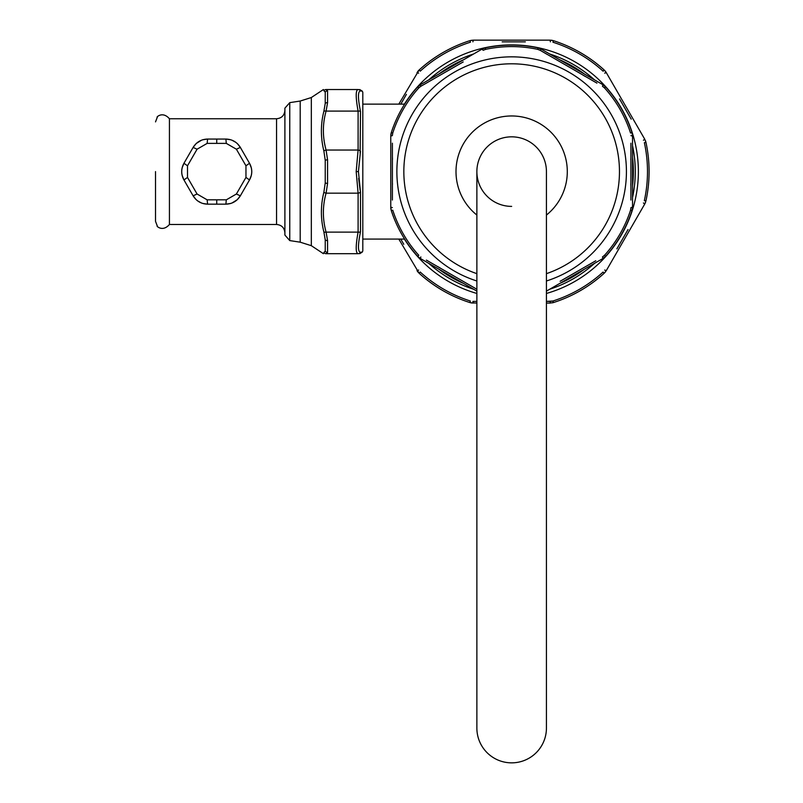 <?xml version="1.0" encoding="UTF-8"?>
<svg xmlns="http://www.w3.org/2000/svg" width="803" height="803" viewBox="0 0 803 803"><rect width="100%" height="100%" fill="white"/><g stroke="black" fill="none" stroke-linecap="round" stroke-linejoin="round"><path stroke-width="1.2" d="M403.779 244.283L400.777 239.083M472.907 301.406L476.872 301.396L472.907 301.406L473.238 303.072L469.855 302.55A137.443 137.443 0 0 1 419.156 273.281L398.81 239.083M550.396 301.406L546.431 301.396L552.956 301.005L550.396 301.406L550.065 303.072L546.431 303.072M628.036 229.538L616.895 248.86M619.525 98.94L631.198 119.145M502.166 41.856L525.343 41.856M400.777 104.139L406.418 94.373M417.63 271.565L418.433 272.558M476.872 303.072L470.869 302.821M420.17 272.016L420.25 272.076A135.827 135.827 0 0 0 470.347 301.005L469.855 302.55L471.542 302.942M398.81 104.139L419.156 69.951A137.443 137.443 0 0 1 469.855 40.682L473.238 40.15L550.065 40.15L553.448 40.682A137.443 137.443 0 0 1 604.147 69.951L606.295 72.621L644.709 139.15L645.943 142.342A137.443 137.443 0 0 1 645.943 200.88L644.709 204.082L606.295 270.611L604.147 273.281A137.443 137.443 0 0 1 553.448 302.55L552.464 302.811M552.865 301.035L553.448 302.55A137.443 137.443 0 0 0 604.147 273.281L605.332 272.016M645.231 203.059L645.682 201.874M644.347 200.64L645.943 200.88A137.443 137.443 0 0 0 645.943 142.342L645.672 141.328M645.662 141.298L645.943 142.342L644.367 142.683A135.827 135.827 0 0 1 644.367 200.539M645.652 141.248L645.451 140.686M603.133 71.216L604.147 69.951A137.443 137.443 0 0 0 553.448 40.682L551.761 40.28M470.448 42.188L469.855 40.682L473.238 40.15L470.849 40.411M418.624 73.163L417.008 72.621L419.156 69.951L417.972 71.206M620.016 243.439L621.793 240.358M626.26 232.629L627.143 231.083M403.297 99.783L401.51 102.874M523.245 41.856L504.274 41.856M627.314 112.42L625.728 109.69M605.673 71.658L604.87 70.674M632.543 157.378A121.725 121.725 0 0 1 632.543 185.844M584.423 269.196A121.725 121.725 0 0 1 559.771 283.419M463.532 283.419A121.725 121.725 0 0 1 438.88 269.196M584.423 74.037A121.725 121.725 0 0 0 559.771 59.803M463.532 59.803A121.725 121.725 0 0 0 438.88 74.037M630.917 143.195L630.917 200.037M630.867 185.483L630.857 183.506M630.857 159.717L630.857 158.733M476.872 291.128L420.36 258.496L417.66 256.308A126.523 126.523 0 0 1 391.302 210.667L390.76 207.234L390.76 135.998L391.302 132.565A126.523 126.523 0 0 1 417.66 86.915L420.36 84.727L482.051 49.113L485.303 47.859A126.523 126.523 0 0 1 538.01 47.859L541.252 49.113L602.943 84.727L605.643 86.915A126.523 126.523 0 0 1 632.001 132.565L632.543 135.998L632.543 207.234L632.001 210.667L630.556 210.195L630.967 207.596L630.556 210.195A125.007 125.007 0 0 1 604.518 255.294L602.471 256.95L604.518 255.294L605.643 256.308L602.943 258.496L546.431 291.128M595.776 260.764L560.103 281.291M476.289 288.909L426.383 260.102M437.725 266.586L440.185 268.001M392.386 200.037L392.386 143.195M392.446 157.749L392.446 159.717M392.446 183.506L392.446 184.489M392.346 135.637L390.76 135.998L391.302 132.565L392.747 133.027L392.346 135.637L392.747 133.027A125.007 125.007 0 0 1 418.785 87.928L420.842 86.272L418.785 87.928L417.66 86.915L420.36 84.727L420.842 86.272L463.201 61.941M427.537 82.458L420.842 86.272M483.155 50.298L482.051 49.113L485.303 47.859L485.614 49.344L483.155 50.298L485.614 49.344A125.007 125.007 0 0 1 537.689 49.344L540.148 50.298L537.689 49.344L538.01 47.859L541.252 49.113L540.148 50.298L596.93 83.121M585.588 76.636L583.119 75.221M547.024 54.313L540.148 50.298M602.471 86.272L602.943 84.727L605.643 86.915L604.518 87.928L602.471 86.272L604.518 87.928A125.007 125.007 0 0 1 630.556 133.027L632.001 132.565L632.543 135.998L630.967 135.637M632.483 134.844L632.262 133.499M630.967 207.596L632.543 207.234L632.001 210.667A126.523 126.523 0 0 1 605.643 256.308A126.523 126.523 0 0 0 632.001 210.667L632.413 208.931M603.926 257.863L604.97 257M420.842 256.95L420.36 258.496L418.363 257.02M418.383 257.04L418.955 257.542M390.82 208.399L391.041 209.724M417.66 86.915A126.523 126.523 0 0 0 391.302 132.565L391.041 133.529M391.031 133.549L390.89 134.302M419.397 85.359L418.333 86.232M538.01 47.859A126.523 126.523 0 0 0 485.303 47.859L483.587 48.371M540.208 48.581L539.104 48.16M540.138 48.551L538.954 48.11M604.93 86.192L604.348 85.69M476.872 280.99A114.769 114.769 0 0 1 454.267 72.22A114.769 114.769 0 0 1 611.043 114.227A114.769 114.769 0 0 1 546.431 280.99M476.872 273.662A107.813 107.813 0 0 1 457.75 78.242A107.813 107.813 0 0 1 605.02 117.71A107.813 107.813 0 0 1 546.431 273.662M476.872 215.053A55.648 55.648 0 0 1 483.828 123.421A55.648 55.648 0 0 1 559.842 143.787A55.648 55.648 0 0 1 546.431 215.053M476.872 171.611A34.78 34.78 0 0 1 511.652 136.831A34.78 34.78 0 0 1 546.431 171.611A34.78 34.78 0 0 0 511.652 136.831A34.78 34.78 0 0 0 476.872 171.611L476.872 728.07A34.78 34.78 0 0 0 511.652 762.85A34.78 34.78 0 0 0 546.431 728.07L546.431 171.611A34.78 34.78 0 0 0 511.652 136.831A34.78 34.78 0 0 0 476.872 171.611A34.78 34.78 0 0 0 511.652 206.391M360.125 153.062L360.497 111.476C357.787 98.066 357.787 91.221 360.497 90.95L362.273 91.14L362.805 92.315L362.805 250.907L362.273 252.082L359.754 253.688M360.497 90.95A2.78 2.75 -90 0 0 358.098 89.534L358.098 89.534C355.588 90.036 355.588 97.223 358.098 111.095L358.098 150.051A2.78 1.375 -169.4 0 1 360.497 151.094L358.439 171.531M327.564 252.403L327.564 240.559A2.78 1.927 -7.6 0 1 325.235 239.836L325.235 251.118A2.78 2.69 21.6 0 0 327.564 252.403L326.088 253.688C322.465 253.688 322.465 253.688 326.088 253.688A2.78 2.72 90 0 1 323.88 252.533C320.568 252.945 320.568 252.945 323.88 252.533L325.235 251.118L325.235 239.836L323.88 231.947C320.568 218.878 320.568 205.628 323.88 192.198L325.235 182.893L325.235 160.329L323.88 151.024A2.78 1.365 -13.5 0 1 326.088 150.051L358.098 150.051L356.191 171.611L358.439 171.611L360.497 192.128L360.497 231.756C357.787 245.146 357.787 251.981 360.497 252.272L362.273 252.082M360.497 252.272L360.497 252.272A2.78 2.75 90 0 1 358.098 253.688L358.098 253.688C355.588 253.176 355.588 245.989 358.098 232.127L358.098 193.172L356.191 171.611M359.011 240.288L359.423 237.628M323.88 192.198A2.78 1.365 13.5 0 0 326.088 193.172L358.098 193.172A2.78 1.375 169.4 0 0 360.497 192.128L360.376 191.536M360.105 190.09L358.67 178.396M360.497 111.476A2.78 1.375 169.4 0 0 358.098 111.095L326.088 111.095L327.564 102.674L327.564 90.829L326.088 89.534L358.098 89.534M360.497 231.756A2.78 1.375 -169.4 0 1 358.098 232.127L326.088 232.127C322.475 219.099 322.475 206.11 326.088 193.172L327.564 183.455L327.564 159.767L326.088 150.051C322.475 137.012 322.475 124.033 326.088 111.095A2.78 1.365 13.5 0 0 323.88 111.276L325.235 103.396A2.78 1.927 7.6 0 1 327.564 102.674M321.491 208.71L321.401 212.173M323.88 151.024C320.568 137.544 320.568 124.294 323.88 111.276M323.88 90.689L325.235 92.114L323.88 90.689C320.568 90.277 320.568 90.277 323.88 90.689A2.78 2.72 -90 0 1 326.088 89.534M325.235 92.114L325.235 103.396L325.235 92.114A2.78 2.69 -21.6 0 1 327.564 90.829M327.564 159.767A2.78 0.763 -5.7 0 0 325.235 160.329L325.235 182.893A2.78 0.763 5.7 0 0 327.564 183.455M323.88 231.947A2.78 1.365 -13.5 0 0 326.088 232.127L327.564 240.559M326.088 253.688L358.098 253.688M289.763 240.589L284.894 235.068L284.894 108.164L289.763 102.643L289.763 240.589L300.202 242.185L300.202 101.037L289.763 102.643M284.894 171.611L284.894 232.82C284.403 227.751 281.622 224.97 276.553 224.479L276.553 118.754C281.622 118.252 284.403 115.471 284.894 110.402M276.553 118.754L169.433 118.754L169.433 224.479L276.553 224.479M155.521 171.611L155.521 221.337L155.521 171.611M240.458 147.601L249.502 163.27C252.473 168.831 252.473 174.392 249.502 179.962L240.348 195.822C237.005 201.182 232.187 203.962 225.884 204.163L207.576 204.163C201.272 203.952 196.444 201.172 193.121 195.822L183.957 179.962C180.986 174.392 180.986 168.831 183.957 163.27L193.121 147.411C196.454 142.051 201.272 139.27 207.576 139.06L225.884 139.06C232.197 139.27 237.015 142.051 240.348 147.411L237.558 143.817M216.73 143.386L226.305 143.386L236.383 149.207L245.959 165.789L245.959 177.433L236.383 194.015L226.305 199.837L207.154 199.837L197.076 194.015L187.5 177.433L187.5 165.789L197.076 149.207L207.154 143.386L216.73 143.386L216.73 139.06M235.831 142.352L231.997 140.214M229.618 139.481L225.884 139.06L226.305 143.386M249.392 180.153L249.502 179.962C252.523 174.392 252.523 168.831 249.502 163.27L245.959 165.789M236.383 194.015L240.348 195.822C237.015 201.172 232.187 203.962 225.884 204.163L230.421 203.54M230.561 203.5L231.184 203.3M231.926 203.039L237.166 199.776M237.547 199.425L240.047 196.313M193.001 195.621L195.902 199.405M197.628 200.88L201.463 203.008M203.842 203.741L207.576 204.163L207.154 199.837M184.078 163.069L183.957 163.27C180.936 168.831 180.936 174.402 183.957 179.962L187.5 177.433M197.076 149.207L193.121 147.411C196.454 142.051 201.272 139.27 207.576 139.06L203.039 139.692M202.898 139.732L202.276 139.923M201.533 140.194L196.293 143.446M195.912 143.807L193.413 146.919M632.543 197.458A123.622 123.622 0 0 0 632.543 145.765M594.481 79.838A123.622 123.622 0 0 0 549.714 53.992M473.589 53.992A123.622 123.622 0 0 0 428.822 79.838M428.822 263.384A123.622 123.622 0 0 0 473.589 289.231M549.714 289.231A123.622 123.622 0 0 0 594.481 263.384M546.431 293.456A126.703 126.703 0 0 0 546.763 49.866A126.703 126.703 0 0 0 404.401 104.139M404.401 239.083A126.703 126.703 0 0 0 476.872 293.456M550.065 303.072L553.448 302.55A137.443 137.443 0 0 0 604.147 273.281L603.063 272.076A135.827 135.827 0 0 1 552.956 301.005M604.679 73.163L606.295 72.621L604.147 69.951A137.443 137.443 0 0 0 553.448 40.682L552.956 42.218A135.827 135.827 0 0 1 603.063 71.146M418.393 70.714L419.156 69.951L420.25 71.146A135.827 135.827 0 0 1 470.347 42.218M420.25 272.076L419.156 273.281L417.008 270.611L418.624 270.059M604.91 272.518L606.295 270.611L604.679 270.059M645.943 200.88L644.709 204.082L643.424 202.958M645.943 142.342L644.709 139.15L643.424 140.274M552.404 40.401L550.065 40.15L550.396 41.826M473.238 40.15L472.907 41.826M605.643 256.308L602.943 258.496L602.471 256.95M392.346 207.596L390.76 207.234L391.302 210.667L392.747 210.195A125.007 125.007 0 0 0 418.785 255.294L417.66 256.308L418.062 256.739M300.202 242.185L311.333 245.688L311.333 97.534L323.408 89.534M225.884 139.06C232.187 139.27 237.005 142.051 240.348 147.411L236.383 149.207M249.502 163.27C252.473 168.831 252.473 174.392 249.502 179.962L245.959 177.433M216.73 204.163L216.73 199.837M207.576 204.163C201.272 203.962 196.454 201.172 193.121 195.822L197.076 194.015M183.957 179.962C180.986 174.392 180.986 168.831 183.957 163.27L187.5 165.789M207.576 139.06L207.154 143.386M225.884 204.163L226.305 199.837M417.45 271.314L417.008 270.611M471.351 302.912L471.883 302.992M644.709 204.082L645.17 203.199M551.952 40.311L551.39 40.23M606.295 72.621L605.763 71.778M632.383 209.111L632.483 208.368M602.943 258.496L603.565 258.114M603.936 257.853L604.85 257.111M418.544 257.191L419.427 257.893M390.76 207.234L390.78 207.927M390.83 208.479L391.011 209.583M391.302 132.565L391.141 133.117M390.991 133.77L390.81 134.924M420.36 84.727L419.758 85.108M419.377 85.369L418.453 86.122M485.303 47.859L484.731 47.999M484.089 48.19L483.045 48.602M541.252 49.113L540.61 48.762M604.759 86.031L603.906 85.349M632.001 132.565L632.543 135.998M362.805 239.083L404.622 239.083M362.273 91.14L359.754 89.534M311.333 245.688L323.408 253.688M311.333 97.534L300.202 101.037M169.433 224.479C162.216 232.8 155.601 225.131 157.378 226.205L155.521 221.337M169.433 118.754C162.216 110.433 155.601 118.091 157.378 117.017L155.521 121.885M240.248 147.24L237.397 143.667M230.762 139.792L226.044 139.06M249.592 179.802L251.289 175.476M251.319 167.887L249.582 163.4M226.075 204.163L230.712 203.45M232.549 202.778L233.061 202.547M237.246 199.706L240.258 195.962M193.212 195.982L196.062 199.556M202.697 203.44L207.415 204.163M183.867 163.421L182.181 167.757M182.151 175.345L183.877 179.822M207.385 139.06L202.747 139.772M200.911 140.445L200.399 140.686M196.213 143.526L193.202 147.26M362.805 104.139L404.622 104.139"/></g></svg>
